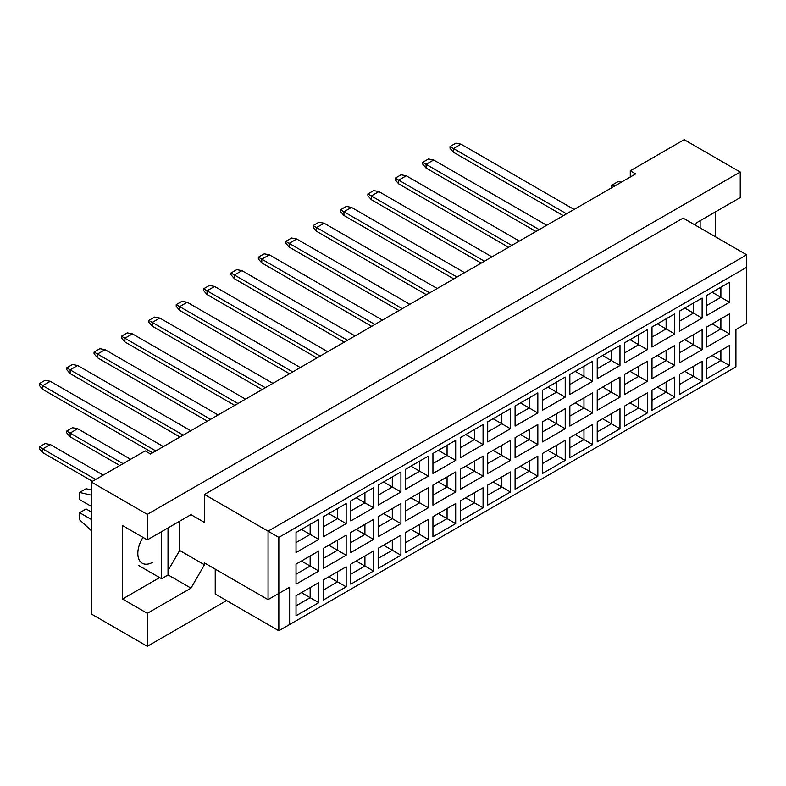 <?xml version="1.0" encoding="UTF-8"?>
<svg xmlns="http://www.w3.org/2000/svg" width="786" height="786" viewBox="0 0 786 786"><rect width="100%" height="100%" fill="white"/><g stroke="black" fill="none" stroke-linecap="round" stroke-linejoin="round"><path stroke-width="1.18" d="M695.227 225.11L696.573 222.772L740.235 197.571L740.235 172.046L684.174 139.682L630.274 170.808L635.668 173.912L150.548 453.994L145.164 450.879L91.264 482.005L91.264 613.954L147.316 646.318L226.555 600.573M147.316 539.884L122.528 525.569L122.528 599.011L147.316 613.326L190.978 588.125L204.458 564.78L204.458 562.914L268.055 599.63L268.055 531.169L746.7 254.831L683.093 218.105L204.458 494.453L204.458 522.454L190.978 514.673L147.316 539.884L147.316 514.368L740.235 172.046M91.264 482.005L147.316 514.368M147.316 613.326L147.316 646.318M715.437 236.782L715.437 211.886M630.274 170.808L630.274 177.027M268.055 599.63L289.621 587.191L289.621 624.526L735.922 366.856L735.922 329.521L746.7 323.292L746.7 267.279L278.834 537.398L278.834 630.755L215.236 594.029L215.236 569.133M204.458 494.453L278.834 537.398M190.978 514.673L204.458 522.454M168.017 570.636L179.66 550.465L179.66 521.216M179.66 550.465L204.458 564.78M296.027 532.505L318.782 519.379L318.782 539.422L296.027 552.548L296.027 532.505M296.027 564.122L318.782 550.996L318.782 571.039L296.027 584.165L296.027 564.122M296.027 595.749L318.782 582.613L318.782 602.656L296.027 615.782L296.027 595.749M323.41 516.697L346.164 503.571L346.164 523.614L323.41 536.74L323.41 516.697M323.41 548.314L346.164 535.187L346.164 555.23L323.41 568.357L323.41 548.314M323.41 579.94L346.164 566.804L346.164 586.847L323.41 599.973L323.41 579.94M350.792 500.888L373.546 487.762L373.546 507.795L350.792 520.931L350.792 500.888M350.792 532.505L373.546 519.379L373.546 539.422L350.792 552.548L350.792 532.505M350.792 564.132L373.546 550.996L373.546 571.039L350.792 584.165L350.792 564.132M378.174 485.08L400.919 471.954L400.919 491.987L378.174 505.123L378.174 485.08M378.174 516.697L400.919 503.571L400.919 523.614L378.174 536.74L378.174 516.697M378.174 548.314L400.919 535.187L400.919 555.23L378.174 568.357L378.174 548.314M405.556 469.271L428.301 456.145L428.301 476.178L405.556 489.314L405.556 469.271M405.556 500.888L428.301 487.762L428.301 507.805L405.556 520.931L405.556 500.888M405.556 532.505L428.301 519.379L428.301 539.422L405.556 552.548L405.556 532.505M432.939 453.463L455.684 440.337L455.684 460.37L432.939 473.506L432.939 453.463M432.939 485.08L455.684 471.954L455.684 491.987L432.939 505.123L432.939 485.08M432.939 516.697L455.684 503.571L455.684 523.614L432.939 536.74L432.939 516.697M460.321 437.655L483.066 424.528L483.066 444.562L460.321 457.698L460.321 437.655M460.321 469.271L483.066 456.145L483.066 476.178L460.321 489.314L460.321 469.271M460.321 500.888L483.066 487.762L483.066 507.805L460.321 520.931L460.321 500.888M487.703 421.846L510.448 408.71L510.448 428.753L487.703 441.889L487.703 421.846M487.703 453.463L510.448 440.337L510.448 460.37L487.703 473.506L487.703 453.463M487.703 485.08L510.448 471.954L510.448 491.997L487.703 505.123L487.703 485.08M515.085 406.038L537.83 392.902L537.83 412.945L515.085 426.081L515.085 406.038M515.085 437.655L537.83 424.528L537.83 444.562L515.085 457.698L515.085 437.655M515.085 469.271L537.83 456.145L537.83 476.178L515.085 489.314L515.085 469.271M542.468 390.229L565.213 377.093L565.213 397.136L542.468 410.272L542.468 390.229M542.468 421.846L565.213 408.72L565.213 428.753L542.468 441.889L542.468 421.846M542.468 453.463L565.213 440.337L565.213 460.37L542.468 473.506L542.468 453.463M569.85 374.421L592.595 361.285L592.595 381.328L569.85 394.464L569.85 374.421M569.85 406.038L592.595 392.902L592.595 412.945L569.85 426.081L569.85 406.038M569.85 437.655L592.595 424.528L592.595 444.562L569.85 457.698L569.85 437.655M597.232 358.613L619.977 345.476L619.977 365.519L597.232 378.656L597.232 358.613M597.232 390.229L619.977 377.093L619.977 397.136L597.232 410.272L597.232 390.229M597.232 421.846L619.977 408.72L619.977 428.753L597.232 441.889L597.232 421.846M624.615 342.804L647.359 329.668L647.359 349.711L624.615 362.847L624.615 342.804M624.615 374.421L647.359 361.285L647.359 381.328L624.615 394.464L624.615 374.421M624.615 406.038L647.359 392.912L647.359 412.945L624.615 426.081L624.615 406.038M651.997 326.996L674.742 313.86L674.742 333.903L651.997 347.039L651.997 326.996M651.997 358.613L674.742 345.476L674.742 365.519L651.997 378.656L651.997 358.613M651.997 390.229L674.742 377.093L674.742 397.136L651.997 410.272L651.997 390.229M679.379 311.187L702.124 298.051L702.124 318.094L679.379 331.23L679.379 311.187M679.379 342.804L702.124 329.668L702.124 349.711L679.379 362.847L679.379 342.804M679.379 374.421L702.124 361.285L702.124 381.328L679.379 394.464L679.379 374.421M706.761 295.379L729.506 282.243L729.506 302.286L706.761 315.422L706.761 295.379M706.761 326.996L729.506 313.86L729.506 333.903L706.761 347.039L706.761 326.996M706.761 358.613L729.506 345.476L729.506 365.519L706.761 378.656L706.761 358.613M168.017 574.861L190.978 588.125M122.528 599.011L159.607 577.602M142.973 537.378A21.34 12.321 120 0 0 142.256 563.228A21.34 12.321 120 0 0 152.926 562.167M712.145 355.498L720.88 360.538L720.88 350.458L729.506 345.476M706.761 368.693L720.88 360.538L729.506 365.519M712.145 323.881L720.88 328.921L720.88 318.841L729.506 313.86M706.761 337.076L720.88 328.921L729.506 333.903M712.145 292.264L720.88 297.305L720.88 287.224L729.506 282.243M706.761 305.459L720.88 297.305L729.506 302.286M684.763 371.306L693.498 376.356L693.498 366.266L702.124 361.285M679.379 384.501L693.498 376.356L702.124 381.328M684.763 339.69L693.498 344.73L693.498 334.649L702.124 329.668M679.379 352.885L693.498 344.73L702.124 349.711M684.763 308.073L693.498 313.113L693.498 303.032L702.124 298.051M679.379 321.268L693.498 313.113L702.124 318.094M657.381 387.115L666.115 392.165L666.115 382.075L674.742 377.093M651.997 400.31L666.115 392.165L674.742 397.136M657.381 355.498L666.115 360.538L666.115 350.458L674.742 345.476M651.997 368.693L666.115 360.538L674.742 365.519M657.381 323.881L666.115 328.921L666.115 318.841L674.742 313.86M651.997 337.076L666.115 328.921L674.742 333.903M630.008 402.923L638.733 407.973L638.733 397.883L647.359 392.912M624.615 416.118L638.733 407.973L647.359 412.945M630.008 371.306L638.733 376.347L638.733 366.266L647.359 361.285M624.615 384.501L638.733 376.347L647.359 381.328M630.008 339.69L638.733 344.73L638.733 334.649L647.359 329.668M624.615 352.885L638.733 344.73L647.359 349.711M602.626 418.732L611.351 423.782L611.351 413.691L619.977 408.72M597.232 431.927L611.351 423.782L619.977 428.753M602.626 387.115L611.351 392.155L611.351 382.075L619.977 377.093M597.232 400.31L611.351 392.155L619.977 397.136M602.626 355.498L611.351 360.538L611.351 350.458L619.977 345.476M597.232 368.693L611.351 360.538L619.977 365.519M575.244 434.55L583.969 439.59L583.969 429.5L592.595 424.528M569.85 447.735L583.969 439.59L592.595 444.562M575.244 402.923L583.969 407.973L583.969 397.883L592.595 392.902M569.85 416.118L583.969 407.973L592.595 412.945M575.244 371.306L583.969 376.347L583.969 366.266L592.595 361.285M569.85 384.501L583.969 376.347L592.595 381.328M547.862 450.358L556.586 455.399L556.586 445.308L565.213 440.337M542.468 463.553L556.586 455.399L565.213 460.37M547.862 418.732L556.586 423.782L556.586 413.691L565.213 408.72M542.468 431.927L556.586 423.782L565.213 428.753M547.862 387.115L556.586 392.155L556.586 382.075L565.213 377.093M542.468 400.31L556.586 392.155L565.213 397.136M520.479 466.167L529.204 471.207L529.204 461.117L537.83 456.145M515.085 479.362L529.204 471.207L537.83 476.178M520.479 434.54L529.204 439.59L529.204 429.5L537.83 424.528M515.085 447.735L529.204 439.59L537.83 444.562M520.479 402.923L529.204 407.963L529.204 397.883L537.83 392.902M515.085 416.118L529.204 407.963L537.83 412.945M493.097 481.975L501.832 487.015L501.832 476.925L510.448 471.954M487.703 495.17L501.832 487.015L510.448 491.997M493.097 450.349L501.832 455.399L501.832 445.308L510.448 440.337M487.703 463.544L501.832 455.399L510.448 460.37M493.097 418.732L501.832 423.782L501.832 413.691L510.448 408.71M487.703 431.927L501.832 423.782L510.448 428.753M465.715 497.784L474.449 502.824L474.449 492.743L483.066 487.762M460.321 510.979L474.449 502.824L483.066 507.805M465.715 466.167L474.449 471.207L474.449 461.117L483.066 456.145M460.321 479.362L474.449 471.207L483.066 476.178M465.715 434.54L474.449 439.59L474.449 429.5L483.066 424.528M460.321 447.735L474.449 439.59L483.066 444.562M438.333 513.592L447.067 518.632L447.067 508.552L455.684 503.571M432.939 526.787L447.067 518.632L455.684 523.614M438.333 481.975L447.067 487.015L447.067 476.925L455.684 471.954M432.939 495.17L447.067 487.015L455.684 491.987M438.333 450.349L447.067 455.399L447.067 445.308L455.684 440.337M432.939 463.544L447.067 455.399L455.684 460.37M410.95 529.4L419.685 534.441L419.685 524.36L428.301 519.379M405.556 542.595L419.685 534.441L428.301 539.422M410.95 497.784L419.685 502.824L419.685 492.734L428.301 487.762M405.556 510.979L419.685 502.824L428.301 507.805M410.95 466.157L419.685 471.207L419.685 461.117L428.301 456.145M405.556 479.352L419.685 471.207L428.301 476.178M383.568 545.209L392.302 550.249L392.302 540.169L400.919 535.187M378.174 558.404L392.302 550.249L400.919 555.23M383.568 513.592L392.302 518.632L392.302 508.552L400.919 503.571M378.174 526.787L392.302 518.632L400.919 523.614M383.568 481.975L392.302 487.015L392.302 476.925L400.919 471.954M378.174 495.17L392.302 487.015L400.919 491.987M356.186 561.017L364.92 566.058L364.92 555.977L373.546 550.996M350.792 574.212L364.92 566.058L373.546 571.039M356.186 529.4L364.92 534.441L364.92 524.36L373.546 519.379M350.792 542.595L364.92 534.441L373.546 539.422M356.186 497.784L364.92 502.824L364.92 492.734L373.546 487.762M350.792 510.979L364.92 502.824L373.546 507.795M328.803 576.826L337.538 581.866L337.538 571.786L346.164 566.804M323.41 590.021L337.538 581.866L346.164 586.847M328.803 545.209L337.538 550.249L337.538 540.169L346.164 535.187M323.41 558.404L337.538 550.249L346.164 555.23M328.803 513.592L337.538 518.632L337.538 508.542L346.164 503.571M323.41 526.787L337.538 518.632L346.164 523.614M301.421 592.634L310.156 597.674L310.156 587.594L318.782 582.613M296.027 605.829L310.156 597.674L318.782 602.656M301.421 561.017L310.156 566.058L310.156 555.977L318.782 550.996M296.027 574.212L310.156 566.058L318.782 571.039M301.421 529.4L310.156 534.441L310.156 524.35L318.782 519.379M296.027 542.595L310.156 534.441L318.782 539.422M278.834 630.755L289.621 624.526M746.7 267.279L746.7 254.831M278.834 593.41L289.621 587.191M563.326 215.678L453.473 152.258L453.473 148.525L450.024 146.53L455.851 143.17L461.018 144.172L574.104 209.459M566.559 213.812L453.473 148.525L461.018 144.172M453.473 152.258L450.024 148.279L450.024 146.53M511.794 245.429L398.718 180.141L398.718 183.875L508.562 247.295L453.473 215.492M535.944 231.487L426.091 168.066L426.091 164.333L422.642 162.338L428.468 158.978L433.646 159.98L546.722 225.268M539.176 229.62L426.091 164.333L433.646 159.98M426.091 168.066L422.642 164.087L422.642 162.338M484.412 261.237L371.336 195.95L371.336 199.683L481.179 263.104L426.091 231.3M398.718 183.875L395.26 179.896L395.26 178.147L401.086 174.787L406.264 175.789L519.34 241.076M406.264 175.789L398.718 180.141L395.26 178.147M398.708 247.109L453.797 278.912L343.954 215.492L343.954 211.758L340.505 209.764L346.321 206.404L351.499 207.406L464.585 272.693M457.03 277.045L343.954 211.758L351.499 207.406M343.954 215.492L340.505 211.513L340.505 209.764M343.944 278.725L399.033 310.529L289.189 247.109L289.189 243.375L285.74 241.381L291.557 238.02L296.735 239.023L409.82 304.31M402.275 308.662L289.189 243.375L296.735 239.023M289.189 247.109L285.74 243.129L285.74 241.381M289.189 310.342L344.268 342.146L234.424 278.725L234.424 274.992L230.976 272.997L236.792 269.637L241.97 270.639L355.056 335.927M347.51 340.279L234.424 274.992L241.97 270.639M234.424 278.725L230.976 274.746L230.976 272.997M289.503 373.772L234.424 341.969M371.336 199.683L367.877 195.704L367.877 193.955L373.704 190.595L378.881 191.597L491.957 256.884M378.881 191.597L371.336 195.95L367.877 193.955M371.326 262.917L426.415 294.721L316.571 231.3L316.571 227.567L313.123 225.572L318.939 222.212L324.117 223.214L437.203 288.501M429.657 292.854L316.571 227.567L324.117 223.214M316.571 231.3L313.123 227.321L313.123 225.572M316.571 294.534L371.65 326.337L261.807 262.917L261.807 259.184L258.358 257.189L264.175 253.829L269.352 254.831L382.438 320.118M374.893 324.471L261.807 259.184L269.352 254.831M261.807 262.917L258.358 258.938L258.358 257.189M261.807 326.151L316.886 357.954L207.042 294.534L207.042 290.8L203.594 288.816L209.41 285.446L214.588 286.448L327.674 351.735M320.128 356.087L207.042 290.8L214.588 286.448M207.042 294.534L203.594 290.555L203.594 288.816M265.363 387.704L152.278 322.417L152.278 326.151L262.131 389.581L207.042 357.777M700.13 220.719L700.13 227.94M611.734 187.736L611.734 185.241L618.199 181.507L621.274 182.224M611.734 185.241L614.809 185.958M161.552 531.67L161.552 578.722L168.017 574.988L168.017 527.937M161.552 578.722L138.798 565.586M91.264 506.341L79.622 499.611L79.622 492.458L86.087 488.725L91.264 489.914M79.622 492.458L91.264 495.151M91.264 530.599L79.622 519.841L79.622 512.688L86.087 508.955L91.264 511.941M79.622 512.688L91.264 519.408M138.798 557.127L138.13 556.734M289.513 373.763L179.66 310.342L179.66 306.609L176.211 304.624L182.028 301.254L187.206 302.256L300.291 367.543M292.746 371.896L179.66 306.609L187.206 302.256M179.66 310.342L176.211 306.363L176.211 304.624M179.66 373.576L234.749 405.389L124.895 341.959L124.895 338.226L121.447 336.241L127.263 332.881L132.441 333.873L245.527 399.16M237.981 403.523L124.895 338.226L132.441 333.873M124.895 341.959L121.447 337.98L121.447 336.241M124.895 405.193L179.984 437.006L70.131 373.586L70.131 369.842L66.682 367.858L72.499 364.498L77.676 365.49L190.762 430.777M183.217 435.139L70.131 369.842L77.676 365.49M70.131 373.586L66.682 369.597L66.682 367.858M119.826 465.509L70.131 436.82L70.131 433.086L66.682 431.092L72.499 427.731L77.676 428.724L130.604 459.289M123.058 463.642L70.131 433.086L77.676 428.724M70.131 436.82L66.682 432.831L66.682 431.092M152.278 326.151L148.829 322.172L148.829 320.433L154.645 317.072L159.823 318.065L272.909 383.352M159.823 318.065L152.278 322.417L148.829 320.433M152.278 389.384L207.366 421.198L97.513 357.768L97.513 354.034L94.065 352.049L99.881 348.689L105.059 349.682L218.144 414.969M210.599 419.331L97.513 354.034L105.059 349.682M97.513 357.768L94.065 353.788L94.065 352.049M97.513 421.011L152.602 452.815L42.749 389.394L42.749 385.651L39.3 383.666L45.126 380.306L50.294 381.298L163.38 446.586M155.834 450.948L42.749 385.651L50.294 381.298M42.749 389.394L39.3 385.405L39.3 383.666M92.443 481.317L42.749 452.628L42.749 448.894L39.3 446.9L45.126 443.54L50.294 444.532L103.221 475.098M95.676 479.45L42.749 448.894L50.294 444.532M42.749 452.628L39.3 448.639L39.3 446.9"/></g></svg>
